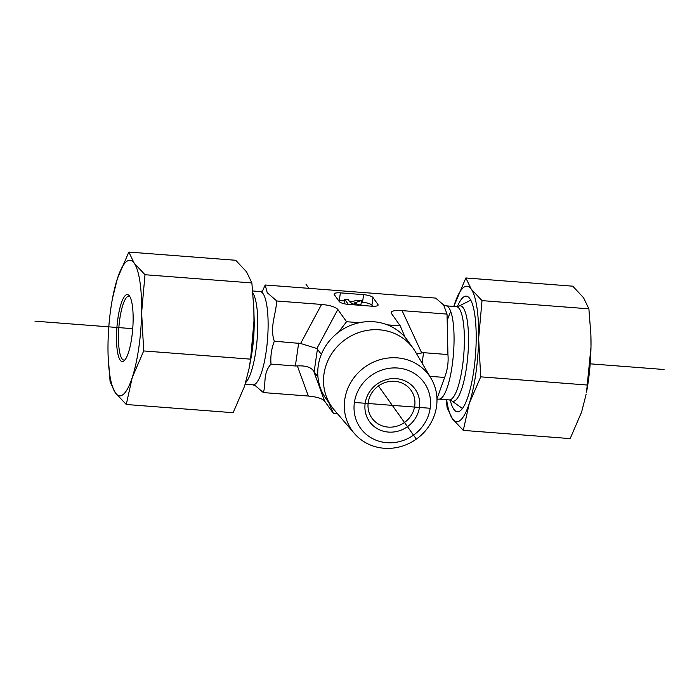 <?xml version="1.0" encoding="UTF-8"?>
<svg xmlns="http://www.w3.org/2000/svg" width="699" height="699" viewBox="0 0 699 699"><rect width="100%" height="100%" fill="white"/><g stroke="black" fill="none" stroke-linecap="round" stroke-linejoin="round"><path stroke-width="1.05" d="M394.778 381.305A23.993 22.429 -35.5 0 1 411.003 390.278A23.993 22.429 -35.5 0 1 404.494 422.467A23.993 22.429 -35.5 0 1 371.938 418.133A23.993 22.429 -35.5 0 1 371.606 393.222A23.993 22.429 -35.5 0 1 394.778 381.305M396.15 378.64A27.986 26.169 144.5 0 0 366.879 416.91A27.986 26.169 144.5 0 0 413.852 420.518A27.986 26.169 144.5 0 0 396.15 378.64M430.182 408.268A39.109 36.566 -35.5 0 1 368.679 436.228A39.109 36.566 -35.5 0 1 378.019 371.571A39.109 36.566 -35.5 0 1 430.182 408.268L354.402 402.449M436.526 406.573A47.357 44.282 144.5 0 0 431.196 378.631A47.357 44.282 144.5 0 0 364.948 367.001A47.357 44.282 144.5 0 0 354.341 433.424A47.357 44.282 144.5 0 0 402.773 445.971A47.357 44.282 144.5 0 0 436.526 406.573M354.341 433.424L334.122 409.789A50.11 46.85 -35.5 0 1 331.745 406.739A50.11 46.85 -35.5 0 1 345.341 339.504A50.11 46.85 -35.5 0 1 413.345 348.565A50.11 46.85 -35.5 0 1 415.442 351.815L431.196 378.631M331.745 406.739L325.987 398.666A50.11 46.85 -35.5 0 1 338.552 332.182L346.555 321.715L359.408 322.702A50.11 46.85 -35.5 0 1 387.386 324.852L400.23 325.839L405.079 337.294A50.11 46.85 -35.5 0 1 407.578 340.492L413.345 348.565M338.552 332.182A50.11 46.85 -35.5 0 1 359.408 322.702M387.386 324.852A50.11 46.85 -35.5 0 1 405.079 337.294M337.407 413.625L333.336 413.31L328.827 402.65M262.483 291.107L265.192 284.991L267.228 292.706L276.332 300.614L276.568 302.221C275.668 315.319 269.604 327.63 274.331 341.208C271.448 348.705 270.347 356.341 271.02 364.109C263.051 373.004 265.978 382.423 263.645 391.711L263.366 392.585L255.406 385.769L252.942 384.834A46.781 11.053 94.4 0 0 267.551 339.041A46.781 11.053 94.4 0 0 260.115 291.544L262.85 290.88M333.336 413.31L324.598 401.069L313.641 370.986C310.819 367.132 305.402 365.455 297.372 365.953L308.329 396.036C316.839 396.849 322.256 398.526 324.598 401.069M308.329 396.036L263.366 392.585M265.192 284.991L435.634 298.089L443.594 304.904L446.058 305.839A46.781 11.053 -85.6 0 1 453.494 353.327A46.781 11.053 -85.6 0 1 438.885 399.12L436.98 399.356M436.971 398.779L444.625 377.451C447.509 369.954 448.609 362.318 447.937 354.55L447.037 314.087L443.594 304.904M429.841 376.315L444.625 377.451M422.082 363.122L423.594 352.68L447.937 354.55M400.23 325.839L391.283 313.231C390.706 311.029 394.306 310.155 402.074 310.627L447.037 314.087M423.594 352.68L416.595 353.764M359.365 304.904L360.999 304.353L361.549 300.544L354.113 303.008L360.57 305.332M356.106 304.991L352.287 303.619L351.317 303.943L351.833 304.659M352.139 304.685L352.287 303.619M348.312 304.388L344.642 299.242L348.154 299.513L350.199 302.379L356.813 300.177L361.549 300.544M344.642 303.838L344.091 303.06L344.642 299.242M321.357 354.367L316.892 348.504L300.614 343.48L274.331 341.208M313.641 370.986L314.148 371.789L317.46 348.888M298.665 343.078L295.362 365.979L297.372 365.953M346.555 321.715L337.827 309.474C335.485 306.931 330.059 305.253 321.557 304.441L276.594 300.981M295.362 365.979L271.02 364.109M344.397 300.902L339.277 300.509L340.378 292.872A7.995 2.114 8.2 0 0 334.105 294.034A7.995 2.114 8.2 0 0 334.279 294.585L339.216 301.514A7.995 2.114 8.2 0 0 348.609 304.414L371.851 306.206A7.995 2.114 8.2 0 0 378.115 305.035A7.995 2.114 8.2 0 0 377.949 304.484L377.801 305.515M339.277 300.509A7.995 2.114 8.2 0 0 338.456 300.456M372.663 306.249L371.912 305.192A7.995 2.114 8.2 0 0 362.519 302.291L361.304 302.195M352.715 301.54L349.421 301.286M340.378 292.872L363.62 294.655L362.519 302.291M371.912 305.192L373.013 297.564A7.995 2.114 8.2 0 0 363.62 294.655M373.013 297.564L377.949 304.484M317.966 377.145L314.148 371.789M125.051 359.819A31.988 7.558 94.4 0 1 123.924 360.081A31.988 7.558 94.4 0 1 118.839 327.613A31.988 7.558 94.4 0 1 128.826 296.297A31.988 7.558 94.4 0 1 129.9 296.726M133.125 320.439A33.587 7.934 -85.6 0 0 129.245 295.738A33.587 7.934 -85.6 0 0 116.908 327.464A33.587 7.934 -85.6 0 0 124.247 360.701A33.587 7.934 -85.6 0 0 133.125 320.439M112.478 298.473L117.388 278.63L128.843 252.068L134.191 263.191L144.999 274.724L141.617 312.619L143.706 350.942L132.251 377.504L126.257 404.494L115.457 392.952A67.969 16.06 -85.6 0 0 132.251 377.504A67.969 16.06 -85.6 0 0 141.617 312.619A67.969 16.06 -85.6 0 0 134.191 263.191A67.969 16.06 -85.6 0 0 117.388 278.63A67.969 16.06 -85.6 0 0 112.478 298.473A67.969 16.06 -85.6 0 0 108.022 343.515A67.969 16.06 -85.6 0 0 108.1 355.433A67.969 16.06 -85.6 0 0 115.457 392.952L110.11 381.829L108.109 355.677M253.868 309.098A67.969 16.06 94.4 0 1 253.877 309.334A67.969 16.06 94.4 0 1 253.964 321.252L253.859 308.836L251.876 282.938L246.529 271.824L235.72 260.281L128.843 252.068M126.257 404.494L233.143 412.707L244.589 386.136L249.124 368.294L250.583 359.155L253.964 321.252A67.969 16.06 94.4 0 1 249.499 366.302L249.124 368.294M251.876 282.938L144.999 274.724M250.583 359.155L143.706 350.942M590.891 334.996A67.969 16.06 94.4 0 1 590.9 335.232A67.969 16.06 94.4 0 1 590.978 347.158A67.969 16.06 94.4 0 1 586.522 392.2L590.978 347.158L590.882 334.734L588.89 308.836L583.543 297.722L572.743 286.179L465.857 277.966L471.205 289.089A67.969 16.06 -85.6 0 0 454.411 304.537A67.969 16.06 -85.6 0 0 453.808 306.433L465.857 277.966M457.399 306.599A57.973 13.7 94.4 0 1 471.624 301.977A57.973 13.7 94.4 0 1 475.495 355.022A57.973 13.7 94.4 0 1 463.559 406.844A57.973 13.7 94.4 0 1 453.852 409.308A57.973 13.7 94.4 0 1 450.217 400.099M463.28 430.392L452.471 418.85A67.969 16.06 -85.6 0 0 469.274 403.402L463.28 430.392L570.157 438.605L581.612 412.034L586.146 394.201M446.635 399.723A67.969 16.06 -85.6 0 0 452.471 418.85L447.124 407.727L446.285 399.688M471.205 289.089L482.013 300.622L478.64 338.526A67.969 16.06 -85.6 0 0 471.205 289.089M478.64 338.526L480.72 376.84L469.274 403.402A67.969 16.06 -85.6 0 0 478.64 338.526M482.013 300.622L588.89 308.836M480.72 376.84L587.606 385.053M34.95 321.164L132.731 328.679M590.192 363.829L664.05 369.509M416.176 438.858L378.447 385.944M308.871 288.346L306.048 284.388M264.904 285.856A54.775 12.94 94.4 0 1 265.454 285.358M276.332 300.614A54.775 12.94 94.4 0 1 276.568 302.221M263.645 391.711A54.775 12.94 94.4 0 1 263.104 392.218M252.907 293.117A46.781 11.053 94.4 0 1 257.171 338.98A46.781 11.053 94.4 0 1 245.698 382.571M253.99 315.1A47.855 11.306 94.4 0 1 250.495 360.623M456.377 306.634L458.71 306.206A47.855 11.306 -85.6 0 1 467.937 354.437A47.855 11.306 -85.6 0 1 451.449 400.684L449.204 399.915A46.781 11.053 -85.6 0 0 463.813 354.122A46.781 11.053 -85.6 0 0 456.377 306.634L446.058 305.839M450.794 311.667A46.781 11.053 -85.6 0 0 447.281 320.492M402.074 310.627L421.637 352.777M316.892 348.504L337.827 309.474M321.557 304.441L300.614 343.48M245.192 384.24L252.942 384.834M252.715 290.976L260.115 291.544M449.204 399.915L438.885 399.12M451.449 400.684L462.45 408.496M458.71 306.206L470.776 300.177M108.1 355.433L108.118 355.94M253.877 309.334L253.859 308.836M590.9 335.232L590.882 334.734"/></g></svg>
